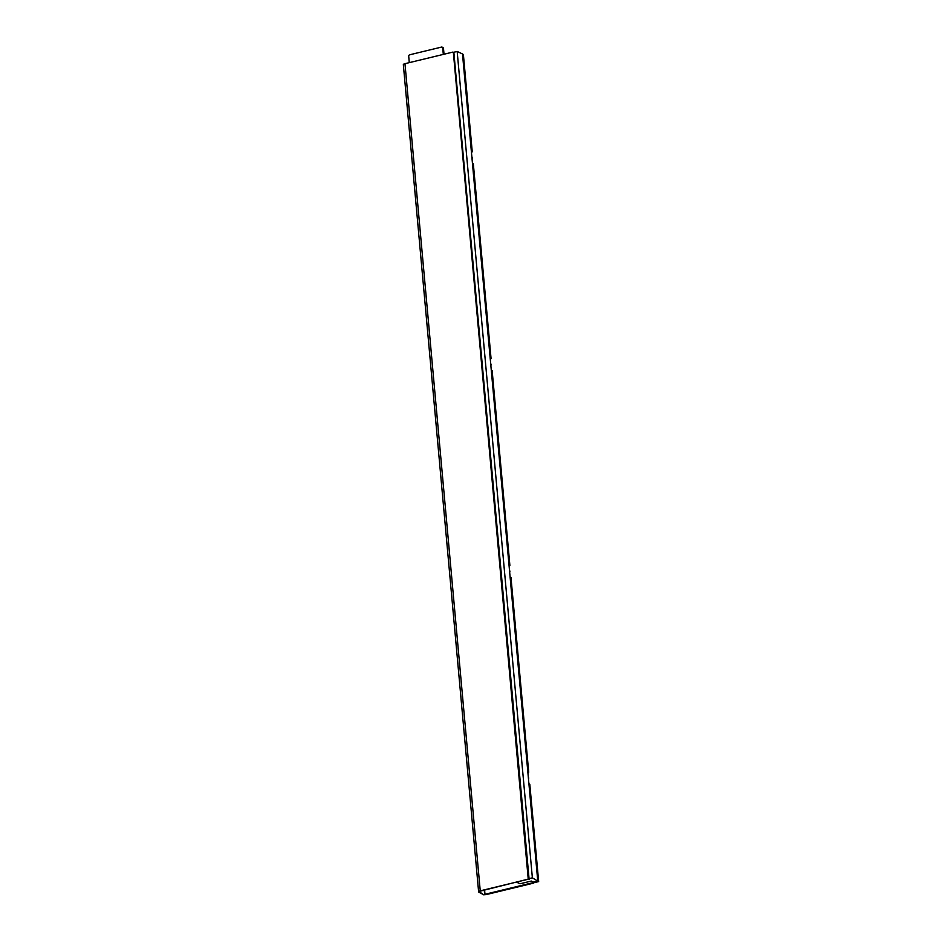 <?xml version="1.0" encoding="UTF-8"?>
<svg xmlns="http://www.w3.org/2000/svg" width="942" height="942" viewBox="0 0 942 942"><rect width="100%" height="100%" fill="white"/><g stroke="black" fill="none" stroke-linecap="round" stroke-linejoin="round"><path stroke-width="1.41" d="M484.588 890.096L484.977 894.288L485.742 894.7L533.749 883.09L532.901 881.865M533.749 883.09L533.667 882.23M484.977 894.288L532.984 882.666M443.305 54.412L442.728 48.03A1.272 1.095 -61.6 0 0 441.48 47.1L409.735 54.777A1.272 1.095 -61.6 0 0 408.71 56.261L409.287 62.643M444.023 54.236L443.494 48.442A1.272 1.095 -61.6 0 0 442.964 47.595L442.198 47.182M452.972 52.069L404.966 63.679L480.243 890.838L528.25 879.227L453.349 52.281L528.25 879.227M480.243 890.838A2.979 0.93 174.8 0 0 478.618 891.838A2.979 0.93 174.8 0 0 478.936 892.204L483.917 894.9L479.69 892.027A2.131 0.671 174.8 0 1 479.466 891.756A2.131 0.671 174.8 0 1 480.632 891.05L529.322 878.827M478.618 891.838L403.341 64.68A2.979 0.93 -5.2 0 1 404.966 63.679M484.259 890.166L484.683 894.712M528.309 777.115A2.131 1.825 118.4 0 1 528.497 779.222M509.492 570.322A2.131 1.825 118.4 0 1 509.681 572.43M471.848 156.749A2.131 1.825 118.4 0 1 472.036 158.845M490.664 363.53A2.131 1.825 118.4 0 1 490.864 365.637M510.093 576.975L510.988 577.505L528.709 772.228L527.814 771.686L491.277 370.182L492.16 370.712L509.881 565.435L508.998 564.906M528.909 783.756L529.804 784.297L538.659 881.582L537.776 881.123L527.814 771.686M527.885 772.428L528.709 772.228M516.769 882.301L520.149 883.749L531.288 881.053L534.561 882.572L538.659 881.582M472.448 163.39L473.343 163.92L491.065 358.643L490.17 358.113L462.498 53.965L457.164 51.457L532.371 877.826L529.051 878.639L529.357 879.216M490.24 358.843L491.065 358.643M509.057 565.636L509.881 565.435M533.478 882.159L537.776 881.123L532.371 877.826M491.277 370.182L490.17 358.113M457.164 51.457L453.844 52.257L529.051 878.639M462.498 53.965L463.393 54.565L472.248 151.85L471.353 151.321M471.424 152.051L472.248 151.85M443.494 48.442L442.728 48.03"/></g></svg>

